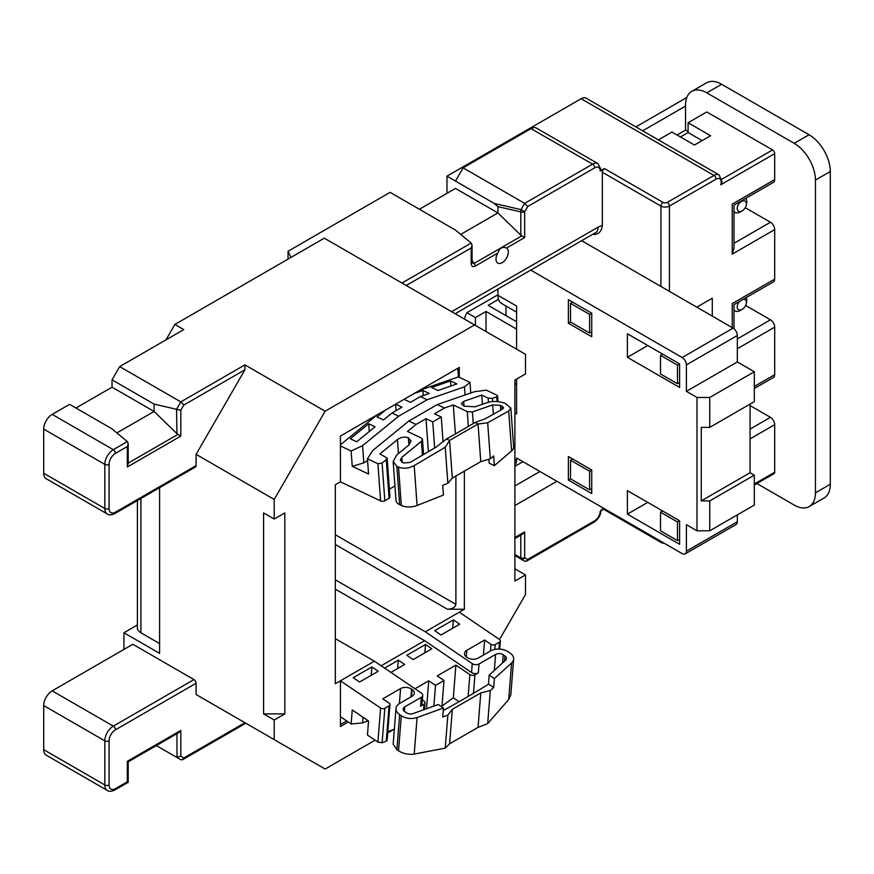 <?xml version="1.0" encoding="UTF-8"?>
<svg xmlns="http://www.w3.org/2000/svg" width="874" height="874" viewBox="0 0 874 874"><rect width="100%" height="100%" fill="white"/><g stroke="black" fill="none" stroke-linecap="round" stroke-linejoin="round"><path stroke-width="1.31" d="M490.303 458.817L487.692 422.754L508.701 410.998L510.831 408.071L513.65 446.92A12.607 6.621 175.8 0 1 511.596 450.918L494.367 465.656L493.668 455.944L490.303 458.817L480.776 461.647L452.317 478.078L447.859 483.322L445.237 447.259L449.586 440.43L478.045 424.01L474.964 422.535A1179.387 618.978 175.8 0 1 460.849 430.806A1179.387 618.978 175.8 0 1 446.505 438.966L436.235 447.04L410.256 462.357L403.548 463.023L400.292 460.183L401.832 457.342L421.454 441.326L422.481 439.436L421.421 438.082L407.47 431.428L416.024 424.447L408.835 421.028L372.717 450.503L367.451 458.784L368.555 474.069L352.255 466.301L351.14 451.017L340.423 445.904L340.423 436.071L368.446 419.859L349.764 430.642M746.396 203.915A6.009 3.758 124.5 0 0 741.797 201.238A6.009 3.758 124.5 0 0 737.197 208.373A6.009 3.758 124.5 0 0 742.245 210.809A6.009 3.758 124.5 0 0 746.309 204.887A6.009 3.758 124.5 0 0 746.396 203.915M745.861 198.278A9.002 5.637 -55.5 0 1 746.767 201.468A9.002 5.637 -55.5 0 1 746.636 202.943L746.309 204.887M739.655 301.366A6.009 3.758 124.5 0 0 737.197 306.894A6.009 3.758 124.5 0 0 742.245 309.33A6.009 3.758 124.5 0 0 746.309 303.42A6.009 3.758 124.5 0 0 746.396 302.437A6.009 3.758 124.5 0 0 743.195 299.323M746.287 297.531A9.002 5.637 -55.5 0 1 746.767 300.001A9.002 5.637 -55.5 0 1 746.636 301.464L746.309 303.42M496.006 259.13A8.707 5.026 120 0 0 497.809 263.118A8.707 5.026 120 0 0 504.517 260.78A8.707 5.026 120 0 0 508.318 252.029A8.707 5.026 120 0 0 506.516 248.041L506.516 248.041C502.539 246.348 499.633 248.019 497.809 253.067A8.707 5.026 120 0 0 496.006 259.13M452.317 478.078L449.586 440.43L446.505 438.966M368.708 423.759L350.343 438.759L356.679 441.774L375.055 426.785L368.708 423.759L369.276 431.505M368.424 419.859L385.62 409.961L377.065 416.942L383.402 419.968L391.956 412.987L401.942 407.218L395.616 404.203L404.105 399.309L410.43 402.324L420.416 396.556L427.135 399.757L398.686 416.188L391.956 412.987M465.044 394.982L464.455 386.843L470.004 382.386L459.287 377.284L459.287 367.441L414.068 393.54L422.907 390.481L429.254 393.497L420.416 396.556M449.946 372.794L431.264 383.62M422.776 388.526L404.105 399.309M459.068 701.702L453.311 697.802L441.971 706.061M483.431 655.052L484.622 640.03L466.803 650.322A7.8 4.883 4.5 0 0 464.52 653.435A7.8 4.883 4.5 0 0 466.782 657.237L467.197 657.521A7.8 4.883 4.5 0 0 478.22 658.067L490.522 650.955A12.607 7.888 -175.5 0 1 508.318 651.84L509.99 652.976A12.607 7.888 -175.5 0 1 513.65 659.116L510.82 694.819L508.701 699.528L487.692 723.617L478.045 727.386L449.586 743.807L445.237 748.122L447.859 715.085L442.725 716.942L443.435 708.027L417.095 717.521A12.607 7.888 4.5 0 1 401.319 715.708L399.647 714.582A12.607 7.888 4.5 0 1 395.998 708.432A12.607 7.888 4.5 0 1 399.68 703.406L411.993 696.305A7.8 4.883 -175.5 0 0 414.276 693.191A7.8 4.883 -175.5 0 0 412.015 689.389L411.588 689.094A7.8 4.883 -175.5 0 0 400.576 688.559L382.746 698.85L389.094 703.155A3.004 1.879 4.5 0 1 389.957 704.619A3.004 1.879 4.5 0 1 389.083 705.81L384.833 708.268L382.102 742.747L386.275 741.174L389.083 705.81M443.227 710.551A1179.387 737.667 4.5 0 0 487.648 684.757L488.479 684.014L493.668 687.532L494.367 678.617L489.189 675.099L488.479 684.014M363.016 717.248L362.568 722.896L351.14 723.956L340.423 716.68L340.423 726.523L348.267 722M368.205 720.766L362.568 722.896M382.102 742.747L377.907 742.102L367.451 735.012L368.555 721.006L352.255 709.939L351.14 723.956M377.907 742.102L380.605 708.049L340.423 680.802L340.423 716.68M359.531 682.037L353.194 677.732L371.865 666.949L378.213 671.254L359.531 682.037M371.21 675.296L371.865 666.949M397.67 668.512L398.326 660.165L404.673 664.469L390.918 672.412M384.582 668.107L398.326 660.165M387.816 731.669L394.349 729.211M395.998 708.432L393.169 744.145L396.872 749.684L398.533 750.821C403.406 753.77 408.628 754.863 414.2 754.087L445.237 748.122M449.586 743.807L452.317 709.327L447.859 715.085M422.361 699.921L424.01 701.046A3.605 2.251 4.5 0 1 425.059 702.805A3.605 2.251 4.5 0 1 423.999 704.236L420.613 706.203L421.312 697.288L404.76 706.847A5.408 3.376 4.5 0 0 403.176 709.011A5.408 3.376 4.5 0 0 404.738 711.644L406.41 712.769A5.408 3.376 4.5 0 0 413.173 713.545L438.245 704.51L443.435 708.027M426.523 708.738L428.741 680.791L414.986 688.734M335.332 589.142L424.622 640.686L471.556 672.532L472.266 663.628L425.321 631.782L459.287 612.182L499.458 639.429A3.004 1.879 4.5 0 1 500.332 640.893A3.004 1.879 4.5 0 1 499.447 642.095L495.208 644.542L494.826 649.404M459.713 624.2L453.377 619.895L434.695 630.678L441.042 634.983L459.713 624.2M452.71 628.242L453.377 619.895M431.843 648.792L425.496 644.488L406.825 655.271L413.162 659.575L431.843 648.792M424.84 652.834L425.496 644.488M513.65 659.116A12.607 7.888 -175.5 0 1 511.596 662.962L494.367 678.617M493.668 687.532L490.303 690.58L480.776 692.896L452.317 709.327M487.692 723.617L490.303 690.58M490.445 651.01L490.969 644.335L484.622 640.03M478.045 727.386L480.776 692.896M453.311 697.802L455.9 665.114L437.229 675.897L443.992 680.485L435.503 685.391L428.741 680.791M468.125 696.469L469.862 674.575L455.9 665.114M489.189 675.099L505.587 660.187A5.408 3.376 4.5 0 0 506.461 658.548A5.408 3.376 4.5 0 0 504.899 655.915L503.227 654.779A5.408 3.376 4.5 0 0 495.602 654.408L479.05 663.956L478.34 672.871L474.943 674.826L473.479 693.322M469.862 674.575A3.605 2.251 4.5 0 0 474.943 674.826M416.024 424.447L426.009 418.69L432.772 421.913L441.261 417.007L434.498 413.784L444.473 408.016L437.284 404.596L408.835 421.028M510.831 408.071L505.543 403.58C499.611 401.221 493.624 400.86 487.605 402.488L475.085 406.814L463.985 406.137L461.319 403.646L463.668 401.374L481.793 395.103L488.129 398.129L492.401 398.38L496.716 396.894L497.623 396.02L496.76 395.135L486.305 390.154L474.604 391.683L437.284 404.596M470.004 382.386L470.769 393.005M340.423 445.904L340.423 481.793L380.605 500.922L377.907 463.755L367.451 458.784M445.237 447.259L414.2 465.569C408.628 468.486 403.406 469.01 398.533 467.109L396.872 466.323L393.169 461.548L395.988 500.398A12.607 6.621 -4.2 0 0 399.647 504.637L401.319 505.423A12.607 6.621 -4.2 0 0 417.095 505.478L443.435 495.066L442.725 485.354L447.859 483.322M488.894 459.232L489.189 463.187L494.367 465.656M389.389 489.167L394.939 485.966M386.275 459.658L387.138 458.074L389.957 497.033A3.004 1.573 175.8 0 1 389.083 498.256L386.275 459.658L382.102 463.067L384.833 500.704L389.083 498.256M384.833 500.704A3.004 1.573 175.8 0 1 380.605 500.922M335.332 579.823L425.321 631.782M421.312 697.288A4.807 3.004 4.5 0 0 422.721 695.376L422.011 704.28A4.807 3.004 -175.5 0 1 420.613 706.203M478.34 672.871A4.807 3.004 -175.5 0 1 471.556 672.532M381.151 665.78L424.622 640.686M422.721 695.376A4.807 3.004 4.5 0 0 421.323 693.038L374.389 661.192L335.332 683.741L335.332 484.731L340.423 481.793M380.605 708.049A3.004 1.879 4.5 0 0 384.833 708.268M335.332 638.643L374.389 661.192M376.934 414.986L395.616 404.203M464.378 471.108L464.378 609.233L447.401 609.233L335.332 544.535M459.287 612.182L464.378 609.233M75.962 408.016L112.047 387.182L154.075 411.446L154.075 404.094L112.047 379.829L119.683 366.599L180.809 401.887L244.917 364.884L325.139 411.206L474.571 324.931L525.503 354.341L525.503 373.952L514.895 380.081L514.895 581.057L525.503 574.928L525.503 594.528L499.546 639.495M325.139 411.206L274.207 499.436L274.207 519.047L284.815 512.918L284.815 713.883L263.587 713.883L274.207 720.012L284.815 713.883M274.207 720.012L274.207 739.623L325.139 769.033L375.088 740.202M387.717 732.904L393.682 729.462M686.8 97.506L635.901 126.894M691.76 91.355L706.618 82.779A30.022 17.327 60 0 1 721.629 84.265L809.073 134.749A30.022 17.327 60 0 1 830.3 171.512L815.442 180.088A30.022 17.327 -120 0 0 794.215 143.325L706.771 92.841A30.022 17.327 -120 0 0 691.76 91.355A30.022 17.327 -120 0 0 685.544 105.099L685.544 106.082L642.685 130.816M756.895 483.53L794.215 505.074A30.022 17.327 -120 0 0 809.226 506.559A30.022 17.327 -120 0 0 815.442 492.827L830.3 484.24L830.3 171.512M830.3 484.24A30.022 17.327 60 0 1 824.084 497.983L809.226 506.559M688.089 131.57L685.544 130.095L677.055 135M685.544 130.095L685.544 106.082M815.442 492.827L815.442 180.088M658.395 139.884L671.964 132.05L694.459 145.04L710.595 135.732L688.089 122.742L706.771 111.959L772.572 149.946A3.004 1.737 60 0 1 774.692 153.627L720.744 184.775L722.044 181.737L719.094 174.931A10.204 5.889 -60 0 0 713.982 175.434L581.123 98.729L446.975 176.166L446.975 193.329M745.249 207.706L770.442 222.247A6.009 3.463 60 0 1 774.692 229.6L732.237 254.105L732.237 204.112C734.531 205.434 734.531 205.434 732.237 204.112L774.692 179.607L774.692 153.627M774.692 179.607A6.009 3.463 60 0 1 773.446 182.349L733.996 205.128L733.996 248.194L732.237 254.105M732.237 327.63L732.237 303.617C734.531 304.939 734.531 304.939 732.237 303.617L774.692 279.112L774.692 229.6M774.692 279.112A6.009 3.463 60 0 1 773.446 281.854L733.996 304.633L733.996 328.766M745.653 305.474L770.442 319.797A6.009 3.463 60 0 1 774.692 327.149L737.339 348.715M754.317 386.45L774.692 374.695L774.692 327.149M774.692 374.695A6.009 3.463 60 0 1 773.446 377.437L754.317 388.482M750.067 405.569L770.442 417.335A6.009 3.463 60 0 1 774.692 424.688L750.067 438.901M754.317 483.999L774.692 472.233L774.692 424.688M774.692 472.233A3.004 1.737 60 0 1 774.069 473.61L754.317 485.015M712.288 316.115L712.288 298.22L696.796 307.167M733.089 328.121A6.009 3.463 60 0 1 737.339 335.474L686.396 364.884A6.009 3.463 -120 0 0 682.146 357.532L733.089 328.121L581.658 240.7M686.396 364.884L686.396 391.355L737.339 361.945L737.339 335.474M737.339 361.945L754.317 371.745L754.317 401.647L709.743 427.386L701.254 427.386L701.254 500.911L750.067 472.725L750.067 404.105M701.254 500.911L709.743 500.911L709.743 530.813L754.317 505.074L754.317 475.172L750.067 472.725M514.895 459.495L516.589 460.467L516.589 458.02L682.146 553.603A6.009 3.463 -120 0 0 685.15 553.898A6.009 3.463 -120 0 0 686.396 551.155L737.339 521.745L737.339 514.873M737.339 521.745A6.009 3.463 60 0 1 736.094 524.487L685.15 553.898M679.601 387.433L627.39 357.291L627.39 333.759L679.601 363.901L679.601 387.433M568.384 456.545L568.384 480.077L591.731 493.559L591.731 470.026L568.384 456.545M627.39 490.62L627.39 514.141L679.601 544.294L679.601 520.762L627.39 490.62M682.146 357.532L530.726 270.11M516.589 312.16L501.643 303.529A18.015 10.401 -60 0 1 497.918 295.281L497.918 289.054M497.918 295.281L516.589 306.064L516.589 349.196M516.589 379.098L516.589 413.905L514.895 412.921M709.743 530.813L697.004 530.813L686.396 524.684L686.396 551.155M697.004 530.813L697.004 397.484L709.743 397.484L754.317 371.745M686.396 391.355L697.004 397.484M591.731 336.698L568.384 323.227L568.384 299.695L591.731 313.176L591.731 336.698M709.743 397.484L709.743 427.386M498.508 299.356L488.151 305.332L516.589 321.752M505.98 306.031L505.98 315.623M514.895 466.355L522.958 461.701M516.589 460.467A6.009 3.463 -60 0 1 514.895 465.372M514.895 538.559L522.543 534.145L524.662 531.905L524.662 557.743L527.656 559.469L594.702 520.762A7.8 4.501 120 0 0 600.22 511.203L603.584 509.258M660.919 541.345A3.004 1.737 120 0 0 661.542 542.721L602.962 508.897A3.004 1.737 -60 0 1 602.339 507.532L660.919 541.345A6.009 3.463 0 0 0 661.006 541.399M581.123 98.729A10.204 5.889 -60 0 1 586.225 98.216L719.094 174.931M419.378 209.257L455.463 188.423L497.918 212.928L497.918 206.635L494.203 203.434L446.975 176.166M460.707 234.418L497.918 212.928L520.817 235.172L520.817 211.923L497.918 206.635M494.203 203.434L521.046 209.64L524.662 203.38L592.583 164.159L531.031 128.62L463.111 167.841L524.662 203.38L527.656 206.548L524.662 211.737L524.662 237.564L520.817 235.172M463.111 167.841L455.463 181.071M137.393 624.986L123.933 632.765L123.933 649.426M474.571 324.931L324.298 238.176L174.866 324.451L165.962 339.888M43.7 749.674L104.825 784.961A12.007 6.937 -60 0 0 107.316 790.457L46.191 755.169A12.007 6.937 -60 0 1 43.7 749.674L43.7 705.558A12.007 6.937 -60 0 1 52.189 690.853L132.848 644.28L193.973 679.579A3.004 1.737 60 0 1 196.093 683.25L196.093 694.524L274.207 739.623M180.809 759.714L176.537 757.255L180.82 756.25L183.813 757.987L182.568 759.714L180.809 759.714L156.326 745.577M123.933 632.765L159.592 653.348L159.592 487.703M263.587 713.883L263.587 512.918L274.207 519.047M274.207 499.436L196.093 454.338L196.093 465.613A3.004 1.737 60 0 1 195.47 466.989L114.822 513.551A3.004 1.737 -120 0 0 115.444 512.175L196.093 465.613M183.813 757.987L244.917 722.711L196.093 694.524M114.822 513.551C111.315 515.136 108.813 515.278 107.316 513.999L46.191 478.712A12.007 6.937 -60 0 1 43.7 473.216L43.7 429.101A12.007 6.937 -60 0 1 52.189 414.396L69.592 404.345L111.621 428.61L127.353 441.578L128.205 443.544L127.32 446.505L115.444 453.355A9.002 5.2 120 0 0 109.075 464.389L109.075 508.504A9.002 5.2 120 0 0 115.444 512.175M196.093 454.338L244.917 369.789L183.813 405.055L180.809 401.887L176.537 409.294L154.075 404.094M525.503 574.928L514.895 568.799M660.919 286.454L660.919 206.067L602.339 172.244L602.339 225.536C601.596 231.26 598.766 234.254 593.85 234.505L593.129 234.079M602.339 172.244A3.004 1.737 -60 0 1 604.469 168.573L600.22 171.02A7.8 4.501 120 0 0 594.702 167.841L527.656 206.548M119.683 366.599L183.78 329.596L174.866 324.451M112.047 387.182L112.047 379.829M116.865 432.936L154.075 411.446L176.974 433.69L176.537 409.294M401.974 283.023L471.195 243.059L455.463 230.091L390.088 192.346L288.059 251.253L290.922 257.437M594.702 167.841A3.004 1.737 60 0 0 592.583 164.159A10.805 6.238 -60 0 1 597.98 163.624L601.104 169.796A3.004 1.737 180 0 1 600.22 171.02M335.332 534.735L455.889 604.338L455.889 476.013M244.917 364.884L244.917 369.789M183.813 405.055L180.82 410.256L180.82 436.082L176.974 433.69M471.195 243.059L472.047 245.026L471.162 247.987L406.224 285.481M159.592 643.548L140.911 632.765A12.007 6.937 180 0 1 137.393 627.86L137.393 500.518M288.059 259.097L288.059 251.253M531.031 128.62A10.805 6.238 -60 0 1 536.428 128.085L597.98 163.624M697.856 307.779L697.856 306.556M709.743 500.911L754.317 475.172M475.412 325.423L475.412 317.59L486.031 311.461L516.589 329.105M486.031 311.461L486.031 331.552M475.412 317.59L466.924 312.684L497.918 294.789M466.924 312.684A53.434 30.852 -120 0 0 464.389 319.065M647.765 502.375L627.39 514.141M570.504 478.854L570.504 460.227L589.611 471.25L589.611 489.877L570.504 478.854L568.384 480.077M660.504 512.186L677.481 521.986L677.481 540.613L660.504 530.813L660.504 512.186L662.623 510.962M677.481 521.986L679.601 520.762M677.481 540.613L679.601 539.389M570.504 460.227L572.623 459.003M589.611 471.25L591.731 470.026M589.611 489.877L591.731 488.653M647.765 345.525L627.39 357.291M570.504 321.993L589.611 333.027L589.611 314.4L570.504 303.365L570.504 321.993L568.384 323.227M660.504 355.325L660.504 373.952L677.481 383.762L677.481 365.135L660.504 355.325L662.623 354.101M677.481 365.135L679.601 363.901M677.481 383.762L679.601 382.528M570.504 303.365L572.623 302.142M589.611 333.027L591.731 331.803M589.611 314.4L591.731 313.176M702.106 140.638L688.089 132.542L680.453 136.956M688.089 132.542L688.089 122.742M742.245 309.33L740.54 310.336A9.002 5.637 -55.5 0 1 734.761 310.762A9.002 5.637 -55.5 0 1 733.996 310.041M742.245 210.809L740.54 211.803A9.002 5.637 -55.5 0 1 734.761 212.229A9.002 5.637 -55.5 0 1 733.996 211.519M472.266 663.628A4.807 3.004 4.5 0 0 479.05 663.956M490.969 644.335A3.004 1.879 4.5 0 0 495.208 644.542M450.525 380.922L456.862 383.937L437.885 390.514L431.538 387.488L450.525 380.922L450.897 386.013M422.907 390.481L423.278 395.561M395.594 404.181L396.064 410.616M481.793 395.103L482.459 404.269M393.169 461.548L396.752 454.928L408.868 445.052L411.086 440.944L408.377 437.798C404.717 436.497 401.068 437.098 397.452 439.611L379.906 453.923L387.138 458.074M480.776 461.647L478.045 424.01L487.692 422.754M441.894 706.99L443.992 680.485M433.865 706.094L435.503 685.391M441.261 417.007L443.052 441.698M432.772 421.913L434.662 447.969M426.009 418.69L428.402 451.661M444.473 408.016L453.311 404.957L467.273 411.61L472.397 411.916L492.674 404.902L500.365 405.372L502.037 406.159L503.588 407.754L502.67 409.01L485.092 418.843L474.964 422.535M453.311 404.957L455.42 433.93M367.583 460.696L363.824 462.87L352.255 466.301M351.14 451.017L362.568 445.664L398.686 416.188M362.568 445.664L363.824 462.87M427.135 399.757L464.455 386.843M389.957 704.619L387.138 740.278L386.275 741.174M340.423 724.524L346.672 720.919M457.812 368.293L458.435 376.88L419.684 390.296M459.287 377.284L458.435 376.88M377.076 414.899L340.423 444.811M377.907 463.755L382.102 463.067M455.889 604.338C455.354 607.288 452.524 608.927 447.401 609.233M180.82 730.424L178.7 732.663L128.205 761.822L128.205 782.285L114.822 790.009A3.004 1.737 60 0 0 115.444 788.643L127.32 781.782L127.32 761.309L180.82 730.424L180.82 756.25M128.096 761.757L127.32 761.309L128.096 761.757M180.82 410.256L176.974 409.447M180.82 436.082L127.32 466.967L128.096 463.165M497.809 253.067L475.106 266.177A3.004 1.737 -120 0 0 474.047 263.445L472.168 262.888L472.047 262.058L472.047 245.026M475.106 266.177C472.703 267.269 471.392 266.308 471.162 263.282A3.004 1.737 0 0 0 472.047 262.058M527.656 559.469L526.421 561.206L524.662 561.206L514.895 555.569L521.046 559.109A3.004 1.093 -60 0 1 520.817 557.929L520.817 535.139M399.385 703.592L400.576 688.559M410.977 696.884L411.588 689.094M411.446 696.622L412.015 689.389M396.872 749.684L399.647 714.582M398.533 750.821L401.319 715.708M414.2 754.087L417.095 717.521M404.4 711.381L404.76 706.847M423.562 709.808L423.999 704.236M508.701 699.528L511.596 662.962M466.279 656.866L466.803 650.322M498.901 649.065L499.447 642.095M494.334 670.424L495.602 654.408M502.583 662.918L503.227 654.779M504.484 661.203L504.899 655.915M721.935 179.181L772.572 149.946M720.744 184.775A7.2 4.162 120 0 0 716.112 179.115L669.418 206.067L669.418 291.359M721.629 84.265L706.771 92.841M794.215 143.325L809.073 134.749M556.924 481.301L514.895 505.565M514.895 537.543L524.662 531.905M524.662 561.206L521.046 559.109A3.004 2.447 120 0 0 524.662 557.743A3.004 1.737 180 0 1 520.817 557.929L514.895 554.509M196.093 683.25L115.444 729.823A9.002 5.2 120 0 0 109.075 740.846L109.075 784.961A3.004 1.737 180 0 1 104.825 784.961L104.825 740.846L43.7 705.558M52.189 690.853L113.314 726.141L193.973 679.579M109.075 784.961A9.002 5.2 120 0 0 115.444 788.643M43.7 473.216L104.825 508.504L104.825 464.389L43.7 429.101M127.32 466.967L127.32 446.505M451.65 311.701L598.1 227.153A18.015 10.401 -60 0 1 602.339 225.536M524.662 237.564L506.516 248.041M471.162 263.282L471.162 247.987M52.189 414.396L113.314 449.684L127.353 441.578M604.469 168.573L663.049 202.397A3.004 1.737 0 0 0 667.288 202.397L713.982 175.434A3.004 1.737 -120 0 1 716.112 179.115M472.047 260.179L474.047 263.445L521.767 235.893M128.205 463.111L177.925 434.411M176.974 757.452L176.974 733.657M514.895 485.955L539.946 471.501M140.911 498.486L140.911 632.765M514.895 383.511L516.589 384.494M750.067 429.101L770.442 417.335M737.339 338.904L770.442 319.797M733.996 243.289L770.442 222.247M593.85 234.505A6.009 3.463 120 0 0 593.785 233.697M109.075 740.846A3.004 1.737 180 0 1 104.825 740.846A12.007 6.937 -60 0 1 113.314 726.141A3.004 1.737 -120 0 1 115.444 729.823M107.316 513.999A12.007 6.937 -60 0 1 104.825 508.504A3.004 1.737 0 0 0 109.075 508.504M109.075 464.389A3.004 1.737 0 0 1 104.825 464.389A12.007 6.937 -60 0 1 113.314 449.684A3.004 1.737 60 0 1 115.444 453.355M492.401 398.38L492.63 401.527M497.055 401.537L496.716 396.894M488.435 402.226L488.129 398.129M463.668 401.374L464.018 406.159M508.701 410.998L511.596 450.918M414.2 465.569L417.095 505.478M398.533 467.109L401.319 505.423M396.872 466.323L399.647 504.637M408.792 437.994L409.283 444.68M408.377 437.798L408.901 445.019M397.452 439.611L398.457 453.54M422.459 455.168L421.454 441.326M401.832 457.342L402.193 462.379M502.037 406.159L502.255 409.24M500.365 405.372L500.704 410.103M492.674 404.902L493.351 414.221M472.397 411.916L473.238 423.562M468.344 426.446L467.273 411.61M521.046 209.64L524.662 211.737A3.004 1.737 0 0 1 520.817 211.923A3.004 1.682 -77 0 1 521.046 209.64M594.702 520.762A3.004 1.737 60 0 1 594.08 522.139C598.406 519.232 600.744 515.179 601.104 509.979M667.288 202.397A3.004 1.737 -120 0 1 669.418 206.067A6.009 3.463 180 0 1 660.919 206.067A3.004 1.737 -60 0 1 663.049 202.397M598.1 227.153A12.007 6.937 60 0 1 595.609 232.648L455.168 313.733M424.535 709.459L425.059 702.805M734.761 310.762L733.996 310.226M734.761 212.229L733.996 211.705M422.481 439.436L423.573 454.513M182.568 759.714L245.791 723.224M107.316 790.457C108.791 791.746 111.293 791.593 114.822 790.009M128.205 464.007L128.205 443.544M526.421 561.206L594.08 522.139M497.623 396.02L498.027 401.625M499.677 649.098L500.332 640.893M661.542 542.721L664.874 543.628"/></g></svg>
